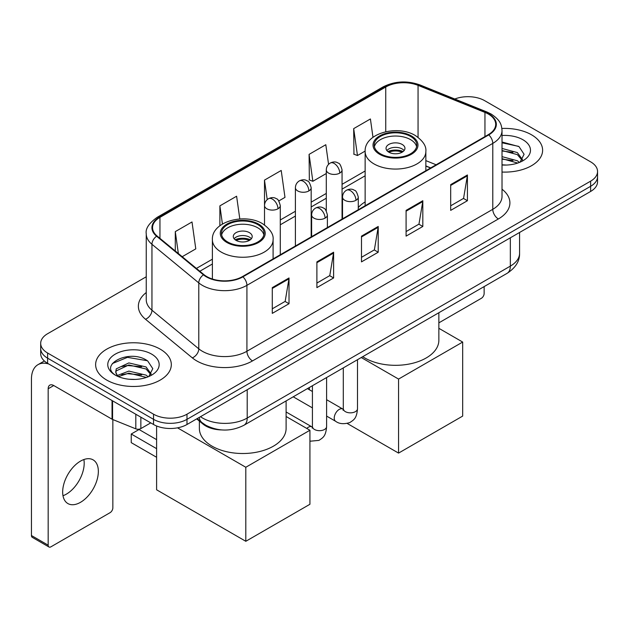 <?xml version="1.0" encoding="UTF-8"?>
<svg xmlns="http://www.w3.org/2000/svg" width="629" height="629" viewBox="0 0 629 629"><rect width="100%" height="100%" fill="white"/><g stroke="black" fill="none" stroke-linecap="round" stroke-linejoin="round"><path stroke-width="0.94" d="M365.142 201.909A41.789 24.122 0 0 0 358.278 207.523M430.55 167.99L425.849 166.087M221.636 429.921A23.65 13.657 180 0 1 203.025 424.103L196.696 418.883M146.25 276.776L47.615 333.716A23.65 13.657 0 0 0 40.688 343.371L40.688 353.671A23.65 13.657 0 0 0 47.615 363.326L153.539 424.489A23.65 13.657 0 0 0 186.994 424.489L590.623 191.452A23.65 13.657 0 0 0 597.55 181.797L597.55 176.647A23.65 13.657 0 0 1 590.623 186.302A23.65 13.657 0 0 0 597.55 176.647L597.55 171.497A23.65 13.657 0 0 0 590.623 161.842L484.7 100.687A23.65 13.657 0 0 0 454.791 99.005M40.688 343.371A23.65 13.657 0 0 0 47.615 353.026L153.539 414.189A23.65 13.657 0 0 0 186.994 414.189L186.994 419.339L590.623 186.302L186.994 419.339A23.65 13.657 0 0 1 153.539 419.339A23.65 13.657 0 0 0 186.994 419.339L186.994 424.489M47.615 353.026L47.615 358.176L153.539 419.339L47.615 358.176A23.65 13.657 0 0 1 40.688 348.521A23.65 13.657 0 0 0 47.615 358.176L47.615 363.326M531.529 134.803A37.842 21.85 0 0 0 501.887 128.465A37.842 21.85 0 0 1 531.529 134.803A37.842 21.85 0 0 1 542.615 150.252A37.842 21.85 0 0 0 531.529 134.803M160.23 349.166A37.842 21.85 0 0 0 118.991 344.433A37.842 21.85 0 0 0 95.632 364.616A37.842 21.85 0 0 0 106.71 380.065A37.842 21.85 0 0 0 147.957 384.806A37.842 21.85 0 0 0 171.316 364.616A37.842 21.85 0 0 0 160.23 349.166A37.842 21.85 0 0 0 118.991 344.433A37.842 21.85 0 0 0 95.632 364.616A37.842 21.85 0 0 0 106.71 380.065A37.842 21.85 0 0 0 147.957 384.806A37.842 21.85 0 0 0 171.316 364.616A37.842 21.85 0 0 0 160.23 349.166M488.324 114.038A25.231 14.569 180 0 1 495.707 124.338A25.231 14.569 180 0 1 488.324 134.637L242.464 276.587A25.231 14.569 180 0 1 203.953 274.637L157.116 236.017A25.231 14.569 180 0 1 152.556 227.667A25.231 14.569 180 0 1 159.947 217.367L385.75 86.999A25.231 14.569 180 0 1 418.057 85.363L484.951 112.41A25.231 14.569 180 0 1 488.324 114.038M488.764 113.786A25.86 14.931 0 0 0 485.313 112.111L418.419 85.072A25.86 14.931 0 0 0 385.302 86.739L159.499 217.107A25.86 14.931 0 0 0 156.605 236.229L203.442 274.849A25.86 14.931 0 0 0 242.912 276.839L488.764 134.897A25.86 14.931 0 0 0 488.764 113.786M272.286 287.626L272.286 313.376L289.018 303.721L289.018 277.971L272.286 287.626M272.286 308.808L285.173 301.37L288.947 278.828A6.306 3.64 -120 0 0 289.018 277.971M285.055 301.433L289.018 303.721M316.89 261.876L316.89 287.626L333.614 277.971L333.614 252.221L316.89 261.876M316.89 283.058L329.769 275.62L333.551 253.078A6.306 3.64 -120 0 0 333.614 252.221M329.659 275.683L333.614 277.971M450.686 184.627L450.686 210.377L467.418 200.722L467.418 174.972L450.686 184.627M450.686 205.809L463.573 198.371L467.347 175.829A6.306 3.64 -120 0 0 467.418 174.972M463.455 198.434L467.418 200.722M406.09 210.377L406.09 236.127L422.814 226.471L422.814 200.722L406.09 210.377M406.09 231.558L418.969 224.121L422.751 201.579A6.306 3.64 -120 0 0 422.814 200.722M418.859 224.183L422.814 226.471M361.486 236.127L361.486 261.876L378.218 252.221L378.218 226.471L361.486 236.127M361.486 257.308L374.373 249.87L378.147 227.328A6.306 3.64 -120 0 0 378.218 226.471M374.255 249.933L378.218 252.221M502.021 172.047A37.842 21.85 0 0 0 542.615 150.252A37.842 21.85 0 0 1 502.021 172.047M186.994 414.189L590.623 181.152A23.65 13.657 0 0 0 597.55 171.497M182.206 256.711L195.784 248.872L192.01 221.966L175.287 231.621L175.287 251.002M328.566 164.342L325.806 144.717L309.083 154.372L309.358 179.965M372.981 137.303L370.41 118.967L353.687 128.623L353.954 154.215M239.806 218.963L236.606 196.217L219.883 205.872L219.883 225.756M278.796 200.942L284.984 197.372L281.21 170.467L264.487 180.122L264.518 205.856M264.487 180.122L267.223 199.605M309.083 154.372L312.857 181.278L326.286 173.525M312.857 181.278L309.083 179.863M353.687 128.623L357.461 155.528L365.15 151.086M357.461 155.528L353.687 154.113M219.883 205.872L222.43 224.01M175.287 231.621L178.361 253.534M502.021 164.814L506.439 165.057M502.021 156.637L517.368 160.765L519.452 162.431M502.021 158.681L517.738 163.06M502.021 148.46L517.368 152.588L522.487 159.656M502.021 150.504L517.368 154.632L522.078 160.191M502.021 165.002A25.703 14.837 0 0 0 522.943 160.741A25.703 14.837 0 0 0 522.943 139.756A25.703 14.837 0 0 0 502.021 135.494M520.057 162.18L524.083 154.27L518.996 146.596L502.021 142.005M502.021 142.799L518.642 146.368M502.021 150.968L512.957 152.375M502.021 159.145L512.957 160.552M438.861 322.85L481.35 298.311A3.939 2.272 120 0 0 484.141 293.484L484.141 286.588M410.548 136.414A21.284 12.289 0 0 0 387.354 133.749A21.284 12.289 0 0 0 374.208 145.102A21.284 12.289 0 0 0 380.443 153.791A21.284 12.289 0 0 0 403.645 156.456A21.284 12.289 0 0 0 416.783 145.102A21.284 12.289 0 0 0 410.548 136.414M416.602 146.714A21.284 12.289 0 0 0 410.548 139.63A21.284 12.289 0 0 0 388.659 136.682A21.284 12.289 0 0 0 374.397 146.714M362.729 356.682A43.362 25.034 0 0 0 364.836 357.987A43.362 25.034 0 0 0 412.089 363.413A43.362 25.034 0 0 0 438.861 340.289L438.861 312.731M402.19 144.458A9.459 5.464 0 0 0 391.875 143.27A9.459 5.464 0 0 0 386.033 148.318A9.459 5.464 0 0 0 388.808 152.179A9.459 5.464 0 0 0 399.116 153.366A9.459 5.464 0 0 0 404.958 148.318A9.459 5.464 0 0 0 402.19 144.458M404.117 150.575A9.459 5.464 0 0 0 402.19 148.963A9.459 5.464 0 0 0 386.882 150.575M387.857 151.542A12.611 7.281 180 0 1 402.584 151.306L402.584 151.935M388.887 152.226A11.039 6.376 180 0 1 401.451 151.966L402.584 151.306M401.263 152.65L401.451 151.966M398.566 453.1L398.566 379.075L462.677 342.058L462.677 416.084L398.566 453.1L347.232 423.466M309.366 389.736L309.366 387.495M398.566 379.075L361.258 357.531M438.861 328.307L462.677 342.058M257.796 224.6A21.284 12.289 0 0 0 234.593 221.943A21.284 12.289 0 0 0 221.455 233.296A21.284 12.289 0 0 0 227.69 241.984A21.284 12.289 0 0 0 250.892 244.65A21.284 12.289 0 0 0 264.031 233.296A21.284 12.289 0 0 0 257.796 224.6M263.85 234.9A21.284 12.289 0 0 0 257.796 227.824A21.284 12.289 0 0 0 235.906 224.875A21.284 12.289 0 0 0 221.636 234.9M199.377 421.1L199.377 428.475A43.362 25.034 0 0 0 212.083 446.181A43.362 25.034 0 0 0 259.337 451.606A43.362 25.034 0 0 0 286.109 428.475L286.109 400.917M249.43 232.651A9.459 5.464 0 0 0 239.122 231.464A9.459 5.464 0 0 0 233.28 236.512A9.459 5.464 0 0 0 236.056 240.372A9.459 5.464 0 0 0 246.364 241.56A9.459 5.464 0 0 0 252.205 236.512A9.459 5.464 0 0 0 249.43 232.651M251.364 238.768A9.459 5.464 0 0 0 249.43 237.157A9.459 5.464 0 0 0 234.122 238.768M235.097 239.728A12.611 7.281 180 0 1 249.831 239.5L249.831 240.129M236.134 240.42A11.039 6.376 180 0 1 248.691 240.16L249.831 239.5M248.51 240.844L248.691 240.16M156.605 457.283L131.241 442.643L131.241 434.018L156.605 448.658M245.805 541.294L245.805 467.261L309.924 430.252L309.924 504.277L245.805 541.294L156.605 489.794L156.605 425.975M245.805 467.261L177.504 427.83M286.109 416.5L309.924 430.252M131.241 434.018L139.048 429.513L156.605 439.647M83.877 459.54A25.231 14.569 -60 0 1 66.36 494.142A25.231 14.569 -60 0 1 62.994 495.723M80.512 502.312A25.231 14.569 120 0 0 96.992 480.084A25.231 14.569 120 0 0 93.123 459.87A25.231 14.569 120 0 0 80.512 461.112A25.231 14.569 120 0 0 64.024 483.347A25.231 14.569 120 0 0 67.893 503.562A25.231 14.569 120 0 0 80.512 502.312M140.857 417.161L140.857 428.593L150.756 422.877M48.795 364.01A31.536 18.21 -120 0 0 37.984 364.663A31.536 18.21 -120 0 0 31.45 379.098L31.45 535.531L48.174 545.186L48.174 388.761A7.886 4.552 60 0 1 49.809 385.152A7.886 4.552 60 0 1 53.748 385.538L112.041 419.197L112.041 400.524M48.174 545.186A3.939 2.272 120 0 0 48.991 546.994L32.268 537.339A3.939 2.272 -60 0 1 31.45 535.531M48.991 546.994A3.939 2.272 120 0 0 50.965 546.798L110.059 512.682A3.939 2.272 120 0 0 112.843 507.855L112.843 419.559M140.857 428.593A3.939 2.272 180 0 1 135.809 428.844L112.567 419.449A3.939 2.272 180 0 1 112.041 419.197M129.197 379.248L135.141 379.429M117.387 375.482L128.859 371.102L146.07 375.128L148.153 376.795M118.441 376.582L128.859 373.146L146.447 377.431M117.568 376.276L115.72 371.959A17.816 10.284 0 0 0 118.598 376.716M115.72 371.959L116.263 368.838L128.859 362.925L146.07 366.951L151.188 374.019M115.767 372.211L116.263 370.882L128.859 364.969L146.07 368.995L150.787 374.554M148.766 376.543L152.792 368.641L147.697 360.967C129.668 348.002 97.621 365.079 116.121 375.552L116.216 375.615M151.644 354.127A25.703 14.837 0 0 0 115.296 354.127A25.703 14.837 0 0 0 115.296 375.112A25.703 14.837 0 0 0 151.644 375.112A25.703 14.837 0 0 0 151.644 354.127M112.363 363.538L127.459 357.351L147.351 360.731M121.79 366.55L127.459 365.528L141.659 366.738M121.79 374.727L127.459 373.697L141.659 374.915M203.025 423.403L203.025 424.103M200.486 416.697A31.536 18.21 0 0 0 202.601 418.049A31.536 18.21 0 0 0 247.205 418.049L510.339 266.122A31.536 18.21 0 0 0 519.578 253.251C519.813 261.074 515.638 267.773 507.076 273.348L243.934 425.267A15.772 9.105 60 0 0 247.205 418.049L247.205 389.721M510.339 237.801L510.339 266.122A15.772 9.105 60 0 1 507.076 273.348M199.204 417.436A15.772 10.544 129.5 0 0 201.956 422.562L197.168 418.615M590.623 191.452L590.623 181.152M153.539 424.489L153.539 414.189M502.021 189.219A39.423 22.762 180 0 1 498.357 218.971L252.496 360.912A7.886 4.552 60 0 1 246.922 351.257L492.782 209.315A31.536 18.21 0 0 0 502.021 196.437L502.021 130.518A31.536 18.21 180 0 1 492.782 143.396A7.886 4.552 -120 0 0 488.764 134.897M252.496 360.912A39.423 22.762 180 0 1 196.751 360.912A39.423 22.762 180 0 1 192.332 357.877L145.496 319.257A39.423 22.762 180 0 1 146.25 292.548M202.326 351.257A31.536 18.21 0 0 0 246.922 351.257L246.922 285.338A31.536 18.21 180 0 1 198.788 282.908L151.951 244.288A31.536 18.21 180 0 1 146.25 233.846L146.25 299.766A31.536 18.21 0 0 0 151.951 310.207L198.788 348.828A31.536 18.21 0 0 0 202.326 351.257M502.021 130.518C501.51 125.1 501.006 120.595 491.147 114.038L487.003 112.025A7.886 3.695 112 0 0 485.313 112.111M487.003 112.025L420.109 84.986C407.049 80.363 394.658 81.031 382.919 86.991A7.886 4.552 60 0 1 385.302 86.739M159.499 217.107A7.886 4.552 -120 0 0 157.116 217.359C148.931 223.248 145.315 228.736 146.25 233.846M156.605 236.229A7.886 5.276 129.5 0 0 151.951 244.288L151.951 310.207A7.886 5.276 -50.5 0 1 145.496 319.257M420.109 84.986A7.886 3.695 112 0 0 418.419 85.072M203.442 274.849A7.886 5.276 129.5 0 0 198.788 282.908L198.788 348.828A7.886 5.276 -50.5 0 1 192.332 357.877M242.912 276.839A7.886 4.552 60 0 1 246.922 285.338L492.782 143.396L492.782 209.315A7.886 4.552 60 0 0 498.357 218.971M159.947 217.367L159.947 238.352M484.951 112.41L484.951 136.587M418.057 85.363L418.057 137.334M436.133 164.774L425.849 160.615M385.75 86.999L385.75 131.728M365.142 170.994L342.058 184.321M326.286 193.425L311.174 202.153M295.402 211.258L280.282 219.985M212.39 259.187L196.405 268.418M361.486 236.944L378.147 227.328M406.09 211.195L422.751 201.579M450.686 185.445L467.347 175.829M316.89 262.694L333.551 253.078M272.286 288.444L288.947 278.828M379.609 154.278A22.471 12.973 0 0 0 411.39 154.278A22.471 12.973 0 0 0 411.39 135.927A22.471 12.973 0 0 0 379.609 135.927A22.471 12.973 0 0 0 379.609 154.278M425.849 170.703L425.849 151.542A30.357 17.526 180 0 1 407.112 167.731A30.357 17.526 180 0 1 374.035 163.933A30.357 17.526 180 0 1 365.142 151.542L365.142 205.754M226.857 242.464A22.471 12.973 0 0 0 258.629 242.464A22.471 12.973 0 0 0 258.629 224.121A22.471 12.973 0 0 0 226.857 224.121A22.471 12.973 0 0 0 226.857 242.464M273.096 258.896L273.096 239.728A30.357 17.526 180 0 1 254.36 255.924A30.357 17.526 180 0 1 221.282 252.119A30.357 17.526 180 0 1 212.39 239.728L212.39 279.024M355.967 200.305A7.886 4.552 0 0 0 358.278 197.081C357.028 192.521 355.786 190.288 354.536 190.375C352.256 188.763 349.559 188.724 346.453 190.257A7.886 4.552 60 0 1 350.392 190.642A7.886 4.552 -120 0 1 355.967 200.305A7.886 4.552 0 0 1 344.818 200.305A7.886 4.552 0 0 1 342.514 197.081C342.632 194.094 343.945 191.821 346.453 190.257M326.608 416.084L335.697 421.328A7.092 4.096 -60 0 1 334.612 415.643A7.092 4.096 -60 0 1 339.243 409.393A7.092 4.096 -60 0 1 339.558 409.22A7.092 4.096 -60 0 1 342.797 409.039L326.608 399.698M343.709 409.754L343.072 410.281L343.3 408.748A7.092 4.096 -0 0 0 345.376 411.641A7.092 4.096 -0 0 0 355.086 411.822A7.092 4.096 -0 0 0 357.492 408.748C356.682 418.757 353.797 419.826 349.834 422.554C343.906 424.355 339.196 423.954 335.697 421.328M325.083 218.137A7.886 4.552 0 0 0 327.394 214.914C326.144 210.353 324.894 208.12 323.652 208.207C321.372 206.595 318.675 206.556 315.569 208.089A7.886 4.552 60 0 1 319.508 208.474A7.886 4.552 -120 0 1 325.083 218.137A7.886 4.552 0 0 1 313.934 218.137A7.886 4.552 0 0 1 311.622 214.914C311.748 211.926 313.061 209.654 315.569 208.089M306.779 428.435A7.092 4.096 -60 0 1 308.359 427.225A7.092 4.096 -60 0 1 308.674 427.052A7.092 4.096 -60 0 1 311.905 426.871L286.109 411.971M312.817 427.586L312.188 428.113L312.416 426.58A7.092 4.096 -0 0 0 314.492 429.473A7.092 4.096 -0 0 0 324.202 429.654A7.092 4.096 -0 0 0 326.608 426.58C325.798 436.589 322.913 437.658 318.95 440.386L309.924 441.228M339.746 173.101A7.886 4.552 0 0 0 342.058 169.885C340.808 165.325 339.558 163.092 338.316 163.178C336.035 161.567 333.339 161.527 330.233 163.06A7.886 4.552 60 0 1 334.172 163.446A7.886 4.552 -120 0 1 339.746 173.101A7.886 4.552 0 0 1 328.597 173.101A7.886 4.552 0 0 1 326.286 169.885C326.404 166.897 327.717 164.617 330.233 163.06M308.863 190.933A7.886 4.552 0 0 0 311.174 187.717C309.924 183.157 308.674 180.924 307.432 181.01C305.144 179.399 302.455 179.359 299.341 180.893A7.886 4.552 60 0 1 303.288 181.278A7.886 4.552 -120 0 1 308.863 190.933A7.886 4.552 0 0 1 297.714 190.933A7.886 4.552 0 0 1 295.402 187.717C295.52 184.729 296.833 182.449 299.341 180.893M277.979 208.765A7.886 4.552 0 0 0 280.282 205.549C279.032 200.989 277.79 198.756 276.548 198.843C274.26 197.231 271.563 197.192 268.457 198.717A7.886 4.552 60 0 1 272.404 199.11A7.886 4.552 -120 0 1 277.979 208.765A7.886 4.552 0 0 1 266.83 208.765A7.886 4.552 0 0 1 264.518 205.549C264.636 202.562 265.949 200.281 268.457 198.717M48.174 388.761L53.748 385.538M112.567 400.83L112.567 419.449M135.809 428.844L135.809 414.244M243.934 425.267C231.244 431.643 218.554 431.643 205.872 425.267L201.956 422.562M519.578 253.251L519.578 232.471M382.919 86.991L157.116 217.359M365.142 175.798L342.058 189.125M326.286 198.229L311.174 206.957M295.402 216.062L280.282 224.789M212.39 263.991L199.833 271.241M430.723 167.896L425.849 165.922M425.849 151.542C426.517 146.195 423.01 140.865 415.329 135.534C397.434 124.463 364.089 133.348 365.142 151.542M273.096 239.728C273.764 234.389 270.258 229.05 262.576 223.727C244.681 212.657 211.336 221.542 212.39 239.728M343.277 409.298L342.797 409.039M357.492 359.709L357.492 408.748M358.278 209.716L358.278 197.081M312.416 407.891L293.224 396.813M343.3 367.902L343.3 408.748M342.514 218.821L342.514 197.081M312.416 391.497L307.416 388.62M312.393 427.13L311.905 426.871M326.608 377.542L326.608 426.58M327.394 227.549L327.394 214.914M312.416 385.734L312.416 426.58M311.622 236.653L311.622 214.914M342.058 219.089L342.058 169.885M326.286 210.888L326.286 169.885M311.174 236.921L311.174 187.717M295.402 246.018L295.402 187.717M280.282 254.745L280.282 205.549M264.518 224.962L264.518 205.549M37.984 364.663L44.36 360.983"/></g></svg>

